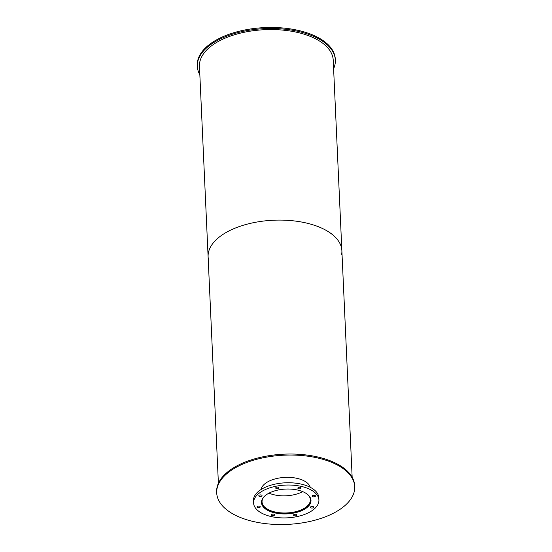 <?xml version="1.0" encoding="UTF-8"?>
<svg xmlns="http://www.w3.org/2000/svg" width="552" height="552" viewBox="0 0 552 552"><rect width="100%" height="100%" fill="white"/><g stroke="black" fill="none" stroke-linecap="round" stroke-linejoin="round"><path stroke-width="0.83" d="M307.616 494.488A24.178 12.123 -2.6 0 1 310.362 499.746A24.178 12.123 -2.6 0 1 286.757 512.953A24.178 12.123 -2.6 0 1 262.055 501.94A24.178 12.123 -2.6 0 1 264.311 496.455M268.996 493.15A24.178 12.123 177.4 0 0 302.655 491.618M310.652 498.615A24.619 12.344 -2.6 0 1 310.804 499.726A24.619 12.344 -2.6 0 1 286.771 513.174A24.619 12.344 -2.6 0 1 261.613 501.961A24.619 12.344 -2.6 0 1 261.669 500.837M305.083 492.777A24.764 12.42 -2.6 0 1 310.983 500.353A24.764 12.42 -2.6 0 1 286.805 513.884A24.764 12.42 -2.6 0 1 261.496 502.603A24.764 12.42 -2.6 0 1 277.428 490.162A24.764 12.42 -2.6 0 1 305.083 492.777M261.648 495.151A1.615 0.814 -2.6 0 1 262.034 495.648A1.615 0.814 -2.6 0 1 260.454 496.531A1.615 0.814 -2.6 0 1 258.798 495.793A1.615 0.814 -2.6 0 1 259.84 494.978A1.615 0.814 -2.6 0 1 261.648 495.151M259.868 506.329A1.615 0.814 -2.6 0 1 260.254 506.819A1.615 0.814 -2.6 0 1 258.674 507.702A1.615 0.814 -2.6 0 1 257.025 506.971A1.615 0.814 -2.6 0 1 258.06 506.156A1.615 0.814 -2.6 0 1 259.868 506.329M274.254 514.326A1.615 0.814 -2.6 0 1 274.641 514.823A1.615 0.814 -2.6 0 1 273.067 515.706A1.615 0.814 -2.6 0 1 271.411 514.968A1.615 0.814 -2.6 0 1 272.453 514.16A1.615 0.814 -2.6 0 1 274.254 514.326M296.389 514.471A1.615 0.814 -2.6 0 1 296.769 514.968A1.615 0.814 -2.6 0 1 295.196 515.851A1.615 0.814 -2.6 0 1 293.54 515.113A1.615 0.814 -2.6 0 1 294.582 514.298A1.615 0.814 -2.6 0 1 296.389 514.471M313.294 506.667A1.615 0.814 -2.6 0 1 313.674 507.164A1.615 0.814 -2.6 0 1 312.101 508.047A1.615 0.814 -2.6 0 1 310.445 507.309A1.615 0.814 -2.6 0 1 311.487 506.494A1.615 0.814 -2.6 0 1 313.294 506.667M315.068 495.496A1.615 0.814 -2.6 0 1 315.454 495.986A1.615 0.814 -2.6 0 1 313.874 496.869A1.615 0.814 -2.6 0 1 312.225 496.131A1.615 0.814 -2.6 0 1 313.267 495.323A1.615 0.814 -2.6 0 1 315.068 495.496M300.681 487.492A1.615 0.814 -2.6 0 1 301.068 487.982A1.615 0.814 -2.6 0 1 299.488 488.865A1.615 0.814 -2.6 0 1 297.838 488.134A1.615 0.814 -2.6 0 1 298.873 487.319A1.615 0.814 -2.6 0 1 300.681 487.492M278.553 487.347A1.615 0.814 -2.6 0 1 278.939 487.844A1.615 0.814 -2.6 0 1 277.359 488.727A1.615 0.814 -2.6 0 1 275.703 487.989A1.615 0.814 -2.6 0 1 276.745 487.174A1.615 0.814 -2.6 0 1 278.553 487.347M311.121 489.997A32.706 16.401 -2.6 0 1 318.911 499.995A32.706 16.401 -2.6 0 1 286.985 517.859A32.706 16.401 -2.6 0 1 253.568 502.962A32.706 16.401 -2.6 0 1 274.606 486.533A32.706 16.401 -2.6 0 1 311.121 489.997M253.568 502.962L253.465 500.678A32.706 16.401 -2.6 0 1 274.503 484.249A32.706 16.401 -2.6 0 1 311.017 487.706A32.706 16.401 -2.6 0 1 318.808 497.711L318.911 499.995M199.845 74.796A69.083 34.645 -2.6 0 1 197.326 66.357L197.285 65.343A69.083 34.645 -2.6 0 1 264.718 27.6A69.083 34.645 -2.6 0 1 335.299 59.078L335.347 60.092A69.083 34.645 -2.6 0 1 333.608 68.717M197.326 66.357A69.083 34.645 -2.6 0 1 264.767 28.614A69.083 34.645 -2.6 0 1 335.347 60.092M261.062 489.52A24.764 12.42 -2.6 0 1 278.208 478.198A24.764 12.42 -2.6 0 1 304.552 481.096A24.764 12.42 -2.6 0 1 310.231 487.285M338.272 465.529A69.083 34.645 -2.6 0 1 354.715 486.657A69.083 34.645 -2.6 0 1 287.281 524.4A69.083 34.645 -2.6 0 1 216.701 492.922A69.083 34.645 -2.6 0 1 261.137 458.229A69.083 34.645 -2.6 0 1 338.272 465.529M216.701 492.922L216.653 491.908A69.083 34.645 -2.6 0 1 261.089 457.208A69.083 34.645 -2.6 0 1 338.224 464.515A69.083 34.645 -2.6 0 1 354.674 485.643L354.715 486.657M208.725 260.627A66.951 33.575 -2.6 0 1 208.111 256.804A66.951 33.575 -2.6 0 1 251.174 223.18A66.951 33.575 -2.6 0 1 325.935 230.26A66.951 33.575 -2.6 0 1 341.874 250.732A66.951 33.575 -2.6 0 1 341.605 254.596M341.874 250.732A66.951 33.575 -2.6 0 0 325.935 230.26A66.951 33.575 -2.6 0 0 251.174 223.18A66.951 33.575 -2.6 0 0 208.111 256.804L199.458 66.261A66.951 33.575 -2.6 0 1 242.521 32.637A66.951 33.575 -2.6 0 1 317.283 39.716A66.951 33.575 -2.6 0 1 333.222 60.189L352.155 477.204M261.586 501.244L261.613 501.961M310.769 499.008L310.804 499.726M208.111 256.804L218.392 483.283"/></g></svg>
